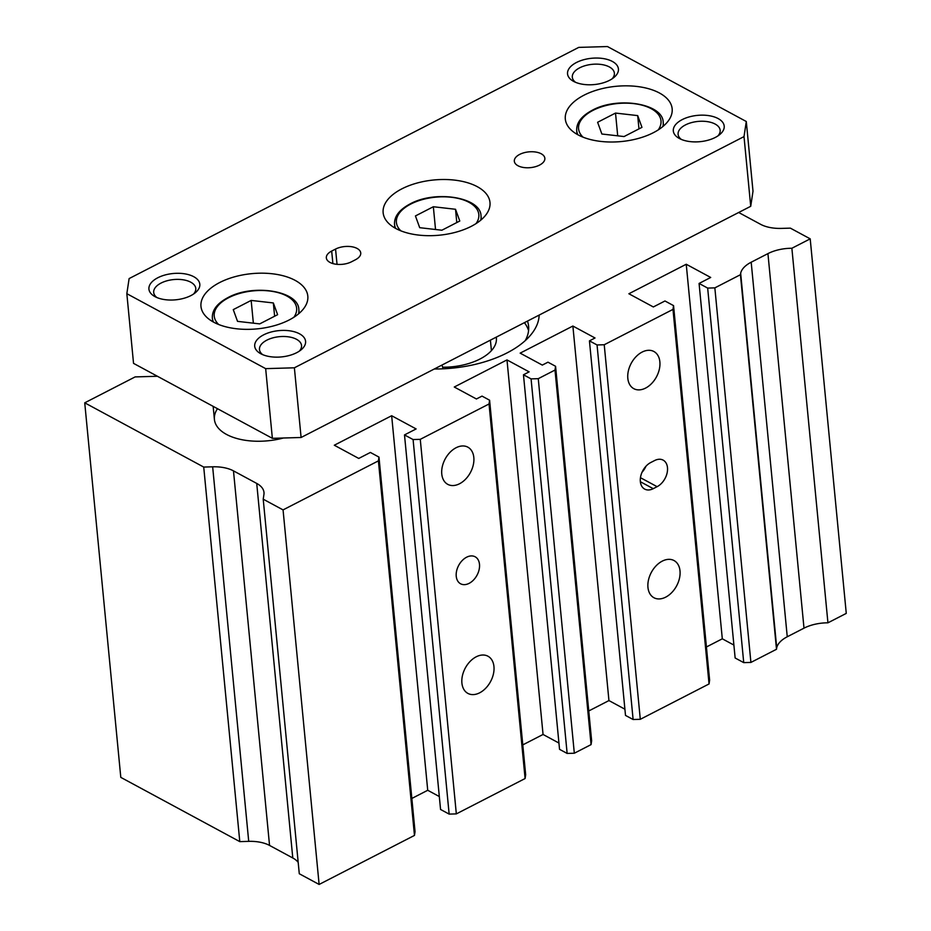<?xml version="1.0" encoding="UTF-8"?>
<svg xmlns="http://www.w3.org/2000/svg" width="931" height="931" viewBox="0 0 931 931"><rect width="100%" height="100%" fill="white"/><g stroke="black" fill="none" stroke-linecap="round" stroke-linejoin="round"><path stroke-width="1.4" d="M642.111 352.081A21.134 14.326 118.4 0 0 628.367 370.864A21.134 14.326 118.4 0 0 633.813 388.681A21.134 14.326 118.4 0 0 645.579 388.099A21.134 14.326 118.4 0 0 659.323 369.316A21.134 14.326 118.4 0 0 653.888 351.499A21.134 14.326 118.4 0 0 642.111 352.081M662.244 561.137A21.134 14.326 118.4 0 0 648.5 579.92A21.134 14.326 118.4 0 0 653.934 597.737A21.134 14.326 118.4 0 0 665.712 597.143A21.134 14.326 118.4 0 0 679.455 578.372A21.134 14.326 118.4 0 0 674.021 560.543A21.134 14.326 118.4 0 0 662.244 561.137M476.195 656.809A21.134 14.326 118.4 0 0 462.451 675.58A21.134 14.326 118.4 0 0 467.886 693.397A21.134 14.326 118.4 0 0 479.663 692.815A21.134 14.326 118.4 0 0 493.407 674.032A21.134 14.326 118.4 0 0 487.96 656.215A21.134 14.326 118.4 0 0 476.195 656.809M456.062 447.753A21.134 14.326 118.4 0 0 442.318 466.536A21.134 14.326 118.4 0 0 447.753 484.353A21.134 14.326 118.4 0 0 459.53 483.759A21.134 14.326 118.4 0 0 473.274 464.988A21.134 14.326 118.4 0 0 467.839 447.159A21.134 14.326 118.4 0 0 456.062 447.753M539.154 315.085A92.006 47.562 174.5 0 1 506.964 352.954A92.006 47.562 174.5 0 1 434.323 368.99M283.42 438.001A51.112 26.417 174.5 0 1 214.409 419.404A51.112 26.417 174.5 0 1 217.493 408.697M466.606 557.215A15.338 10.404 118.4 0 0 456.632 570.843A15.338 10.404 118.4 0 0 460.577 583.772A15.338 10.404 118.4 0 0 469.119 583.353A15.338 10.404 118.4 0 0 479.093 569.725A15.338 10.404 118.4 0 0 475.147 556.785A15.338 10.404 118.4 0 0 466.606 557.215M653.236 488.682L657.111 486.68A15.338 10.404 118.4 0 0 667.085 473.053A15.338 10.404 118.4 0 0 663.14 460.123A15.338 10.404 118.4 0 0 654.598 460.554L650.711 462.544A15.338 10.404 118.4 0 0 640.737 476.172A15.338 10.404 118.4 0 0 644.694 489.101A15.338 10.404 118.4 0 0 653.236 488.682L640.365 481.734M642.053 472.25A15.338 10.404 118.4 0 0 645.939 466.268M738.679 212.489L760.615 224.324A30.665 15.85 174.5 0 0 781.446 228.398L790.372 228.142L810.203 238.848L846.267 613.389L827.938 622.816A30.665 15.85 174.5 0 0 804 628.157L787.254 636.769A30.665 15.85 174.5 0 0 776.722 647.801L740.657 273.249L740.436 274.715L714.845 287.877L707.665 288.086L699.076 283.443L710.702 277.461L686.24 264.253L628.879 293.754L653.341 306.962L664.967 300.981L673.555 305.624L672.985 309.395L604.231 344.749L597.05 344.959L589.439 340.862L595.025 337.988L572.879 326.036L520.161 353.14L542.308 365.092L547.963 362.182L555.574 366.29L555.004 370.061L538.258 378.673L531.077 378.882L523.466 374.786L529.134 371.865L506.988 359.913L454.27 387.017L476.416 398.98L482.002 396.106L489.601 400.214L489.031 403.984L420.265 439.339L413.085 439.548L404.496 434.917L416.122 428.935L391.66 415.726L334.299 445.227L358.749 458.436L370.387 452.454L378.975 457.098L378.405 460.868L283.059 509.897L263.217 499.191L263.927 494.501A30.665 15.85 174.5 0 0 263.985 492.441A30.665 15.85 174.5 0 0 256.723 483.422L233.483 470.877A30.665 15.85 174.5 0 0 212.652 466.803L203.726 467.071L84.733 402.82L135.123 376.915L157.42 376.264M740.657 273.249A30.665 15.85 174.5 0 1 751.189 262.216L767.935 253.616A30.665 15.85 174.5 0 1 791.874 248.263L810.203 238.848M776.722 647.801L776.501 649.268L750.91 662.43L743.729 662.628L735.141 657.996L699.076 283.443M733.896 645.067L722.305 638.806L706.431 646.975M673.555 305.624L709.62 680.177L709.05 683.948L640.295 719.302L633.115 719.512L625.504 715.415L589.439 340.862M624.91 709.201L608.944 700.577L588.764 710.958M555.574 366.29L591.639 740.843L591.069 744.614L574.322 753.226L567.142 753.435L559.543 749.327L523.466 374.786M558.926 743.043L543.052 734.466L522.791 744.881M489.601 400.214L525.666 774.767L525.096 778.537L456.33 813.892L449.149 814.101L440.561 809.47L404.496 434.917M439.316 796.54L427.725 790.279L411.851 798.449M378.975 457.098L415.04 831.639L414.47 835.421L319.124 884.45L299.282 873.744L263.217 499.191M84.733 402.82L120.797 777.373L239.791 841.624L248.717 841.356A30.665 15.85 174.5 0 1 269.548 845.429L292.788 857.975A30.665 15.85 174.5 0 1 298.199 862.397M776.501 649.268L740.436 274.715M827.938 622.816L791.874 248.263M239.791 841.624L203.726 467.071M319.124 884.45L283.059 509.897M414.47 835.421L378.405 460.868M427.725 790.279L391.66 415.726M449.149 814.101L413.085 439.548M456.33 813.892L420.265 439.339M525.096 778.537L489.031 403.984M543.052 734.466L506.988 359.913M567.142 753.435L531.077 378.882M574.322 753.226L538.258 378.673M591.069 744.614L555.004 370.061M608.944 700.577L572.879 326.036M633.115 719.512L597.05 344.959M640.295 719.302L604.231 344.749M709.05 683.948L672.985 309.395M722.305 638.806L686.24 264.253M743.729 662.628L707.665 288.086M750.91 662.43L714.845 287.877M527.47 321.09A80.252 41.488 174.5 0 1 528.599 326.211A80.252 41.488 174.5 0 1 525.224 340.641M524.409 322.673A80.252 41.488 174.5 0 1 528.575 330.61M443.04 368.804A16.153 8.344 174.5 0 1 442.737 367.698A21.157 10.939 174.5 0 0 441.794 365.15M496.246 337.15A47.027 24.311 174.5 0 1 496.374 338.104A47.027 24.311 174.5 0 1 442.656 367.221M717.929 135.903A21.134 10.928 -5.5 0 0 720.152 130.27A21.134 10.928 -5.5 0 0 707.467 121.647A21.134 10.928 -5.5 0 0 685.46 124.917A21.134 10.928 -5.5 0 0 678.094 134.32A21.134 10.928 -5.5 0 0 681.352 139.429M682.237 119.599A25.556 13.209 -5.5 0 0 679.246 138.416A25.556 13.209 -5.5 0 0 715.287 137.451A25.556 13.209 -5.5 0 0 719.803 134.518A25.556 13.209 -5.5 0 0 715.776 117.469A25.556 13.209 -5.5 0 0 682.237 119.599M193.543 294.045A21.134 10.928 -5.5 0 0 195.766 288.412A21.134 10.928 -5.5 0 0 183.081 279.789A21.134 10.928 -5.5 0 0 161.063 283.059A21.134 10.928 -5.5 0 0 153.696 292.462A21.134 10.928 -5.5 0 0 156.955 297.571M157.839 277.741A25.556 13.209 -5.5 0 0 154.86 296.558A25.556 13.209 -5.5 0 0 190.902 295.593A25.556 13.209 -5.5 0 0 195.405 292.66A25.556 13.209 -5.5 0 0 191.39 275.611A25.556 13.209 -5.5 0 0 157.839 277.741M299.317 351.15A21.134 10.928 -5.5 0 0 301.539 345.517A21.134 10.928 -5.5 0 0 288.854 336.894A21.134 10.928 -5.5 0 0 266.836 340.164A21.134 10.928 -5.5 0 0 259.47 349.567A21.134 10.928 -5.5 0 0 262.728 354.676M263.613 334.857A25.556 13.209 -5.5 0 0 260.633 353.664A25.556 13.209 -5.5 0 0 296.663 352.698A25.556 13.209 -5.5 0 0 301.179 349.765A25.556 13.209 -5.5 0 0 297.164 332.716A25.556 13.209 -5.5 0 0 263.613 334.857M612.156 78.798A21.134 10.928 -5.5 0 0 614.379 73.165A21.134 10.928 -5.5 0 0 601.694 64.542A21.134 10.928 -5.5 0 0 579.687 67.812A21.134 10.928 -5.5 0 0 572.321 77.215A21.134 10.928 -5.5 0 0 575.579 82.324M576.464 62.493A25.556 13.209 -5.5 0 0 573.473 81.311A25.556 13.209 -5.5 0 0 609.514 80.345A25.556 13.209 -5.5 0 0 614.029 77.401A25.556 13.209 -5.5 0 0 610.003 60.352A25.556 13.209 -5.5 0 0 576.464 62.493M539.503 165.113A15.338 7.925 174.5 0 1 523.536 167.487A15.338 7.925 174.5 0 1 514.331 161.238A15.338 7.925 174.5 0 1 519.673 154.406A15.338 7.925 174.5 0 1 535.651 152.032A15.338 7.925 174.5 0 1 544.856 158.293A15.338 7.925 174.5 0 1 539.503 165.113M289.099 320.008A53.672 27.744 174.5 0 1 233.192 328.317A53.672 27.744 174.5 0 1 200.968 306.415A53.672 27.744 174.5 0 1 219.681 282.535A53.672 27.744 174.5 0 1 275.588 274.214A53.672 27.744 174.5 0 1 307.812 296.128A53.672 27.744 174.5 0 1 289.099 320.008M653.446 132.656A53.672 27.744 174.5 0 1 597.539 140.977A53.672 27.744 174.5 0 1 565.315 119.063A53.672 27.744 174.5 0 1 584.028 95.183A53.672 27.744 174.5 0 1 639.934 86.874A53.672 27.744 174.5 0 1 672.159 108.776A53.672 27.744 174.5 0 1 653.446 132.656M471.272 226.338A53.672 27.744 174.5 0 1 415.366 234.647A53.672 27.744 174.5 0 1 383.141 212.745A53.672 27.744 174.5 0 1 401.855 188.853A53.672 27.744 174.5 0 1 457.761 180.544A53.672 27.744 174.5 0 1 489.985 202.458A53.672 27.744 174.5 0 1 471.272 226.338M638.969 128.885L637.688 115.607L641.959 127.349L624.061 136.554L601.88 134.017L597.621 122.275L615.519 113.07L637.688 115.607M617.707 135.821L615.519 113.07M456.795 222.556L455.515 209.277L459.786 221.019L441.888 230.225L419.706 227.688L415.435 215.945L433.346 206.74L455.515 209.277M435.533 229.503L433.346 206.74M274.622 316.226L273.342 302.947L277.613 314.69L259.702 323.895L237.533 321.358L233.262 309.627L251.161 300.422L273.342 302.947M253.36 323.173L251.161 300.422M331.68 251.067L335.556 249.077A15.338 7.925 174.5 0 1 351.534 246.703A15.338 7.925 174.5 0 1 360.739 252.964A15.338 7.925 174.5 0 1 355.398 259.784L351.511 261.786A15.338 7.925 174.5 0 1 335.544 264.16A15.338 7.925 174.5 0 1 326.339 257.899A15.338 7.925 174.5 0 1 331.68 251.067L332.891 263.578M753.004 191.192L750.723 206.298L301.097 437.489L272.364 438.326L133.54 363.369L126.837 293.684L129.118 278.578L578.745 47.388L607.466 46.55L746.29 121.507L753.004 191.192M746.29 121.507L744.009 136.613L294.382 367.803L265.661 368.641L272.364 438.326M265.661 368.641L126.837 293.684M294.382 367.803L301.097 437.489M744.009 136.613L750.723 206.298M640.458 477.696L657.111 486.68M787.254 636.769L751.189 262.216M804 628.157L767.935 253.616M248.717 841.356L212.652 466.803M269.548 845.429L233.483 470.877M292.788 857.975L256.723 483.422M299.2 313.316L298.851 309.732A43.443 22.46 174.5 0 1 298.514 313.898M218.692 324.512A41.406 21.401 174.5 0 1 228.665 297.699A41.406 21.401 174.5 0 1 279.37 292.986A41.406 21.401 174.5 0 1 293.859 317.273M663.547 125.976L663.198 122.392A43.443 22.46 174.5 0 1 662.86 126.546M583.039 137.171A41.406 21.401 174.5 0 1 593.012 110.358A41.406 21.401 174.5 0 1 643.717 105.634A41.406 21.401 174.5 0 1 658.217 129.933M481.374 219.646L481.024 216.062A43.443 22.46 174.5 0 1 480.687 220.228M400.865 230.841A41.406 21.401 174.5 0 1 410.839 204.029A41.406 21.401 174.5 0 1 461.543 199.304A41.406 21.401 174.5 0 1 476.044 223.603M395.663 228.409A43.443 22.46 174.5 0 1 394.535 224.394L394.884 227.979M577.837 134.739A43.443 22.46 174.5 0 1 576.708 130.712L577.057 134.297M213.478 322.079A43.443 22.46 174.5 0 1 212.361 318.065L212.699 321.649M337.034 264.334L335.556 249.077M298.851 309.732C298.874 290.879 253.267 283.524 227.897 297.629C217.109 303.39 211.931 310.209 212.361 318.065M663.198 122.392C663.221 103.527 617.614 96.172 592.244 110.277C581.456 116.049 576.277 122.857 576.708 130.712M481.024 216.062C481.048 197.197 435.44 189.843 410.071 203.947C399.283 209.719 394.104 216.527 394.535 224.394M490.404 340.152L491.417 350.638M213.152 406.358L214.409 419.404"/></g></svg>
